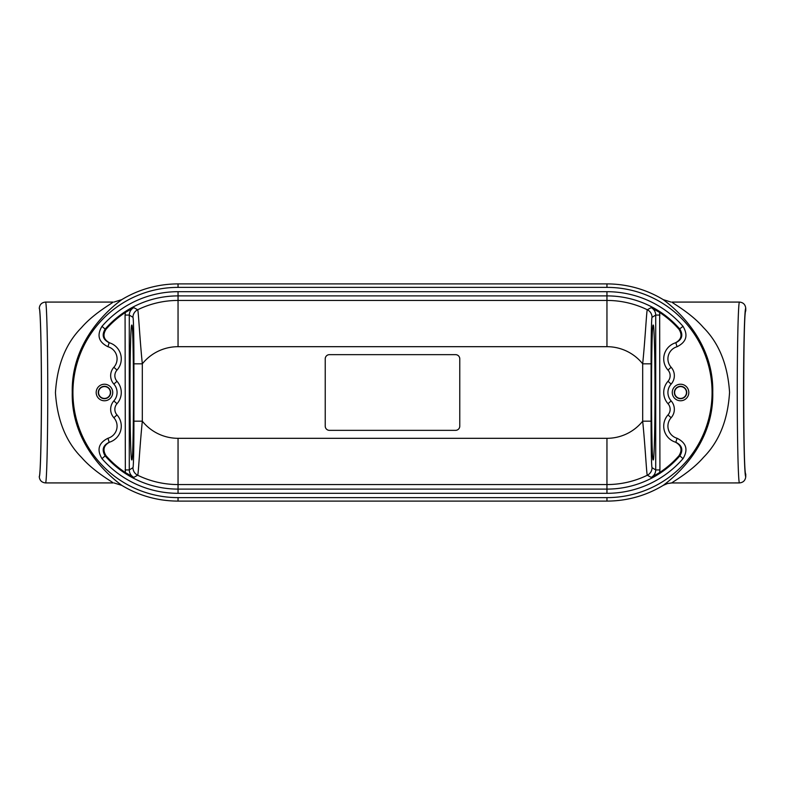 <?xml version="1.0" encoding="UTF-8"?>
<svg xmlns="http://www.w3.org/2000/svg" width="785" height="785" viewBox="0 0 785 785"><rect width="100%" height="100%" fill="white"/><g stroke="black" fill="none" stroke-linecap="round" stroke-linejoin="round"><path stroke-width="1.18" d="M325.226 426.137L325.226 358.863A4.21 4.21 0 0 1 329.425 354.653L455.575 354.653A4.21 4.21 0 0 1 459.774 358.863L459.774 426.137A4.21 4.21 0 0 1 455.575 430.347L329.425 430.347A4.21 4.21 0 0 1 325.226 426.137M105.975 455.663C102.433 449.844 103.679 445.33 109.684 442.122L109.154 442.289C102.913 445.38 101.579 449.913 105.141 455.889L105.975 455.663A95.829 95.829 0 0 0 125.345 472.541L133.803 477.388L137.669 475.229C138.376 475.21 139.681 447.126 142.32 421.182L142.32 363.818A45.815 45.815 0 0 1 178.048 346.685L178.048 300.439A92.061 92.061 0 0 0 137.669 309.771C138.366 309.692 139.691 338.011 142.32 363.818L133.911 363.818C133.95 342.172 133.568 317.366 132.95 317.326L129.28 315.07C129.397 311.753 130.909 309.261 133.803 307.612L125.345 312.459A95.829 95.829 0 0 0 105.975 329.337L105.141 329.111C101.579 335.087 102.913 339.62 109.154 342.711L109.684 342.878C103.679 339.67 102.433 335.156 105.975 329.337M129.996 392.5C129.976 356.468 130.82 324.333 131.762 325.088C134.029 321.83 134.029 463.17 131.762 459.912C130.82 460.667 129.976 428.531 129.996 392.5M45.54 482.922C41.733 482.539 39.633 480.449 39.25 476.632L39.25 476.603C40.408 476.348 41.419 436.676 41.399 392.5C41.419 348.324 40.408 308.652 39.25 308.397L39.25 308.368C39.633 304.551 41.733 302.46 45.54 302.078C46.717 301.715 47.757 344.115 47.748 392.5C47.757 440.885 46.717 483.285 45.54 482.922L112.991 482.922C113.972 482.647 94.416 472.364 81.552 457.439C65.96 441.769 57.256 420.191 55.441 392.696C57.138 365.094 65.822 343.408 81.483 327.639C94.318 312.705 113.972 302.343 112.991 302.078L45.54 302.078M101.971 458.646C96.624 449.687 98.625 442.887 107.977 438.256L109.154 442.289A16.819 16.819 0 0 0 116.994 414.922A8.409 8.409 0 0 1 116.994 403.716A16.819 16.819 0 0 0 116.994 381.284A8.409 8.409 0 0 1 116.994 370.078A16.819 16.819 0 0 0 109.154 342.711L107.977 346.744C98.625 342.113 96.624 335.323 101.971 326.354L105.141 329.111A96.604 96.604 0 0 1 178.048 295.896L178.048 291.686L606.952 291.686A100.814 100.814 0 0 1 683.029 326.354L679.025 329.337A95.829 95.829 0 0 0 659.655 312.459L651.197 307.612L647.331 309.771A92.061 92.061 0 0 0 606.952 300.439L606.952 295.896A96.604 96.604 0 0 1 679.859 329.111C683.421 335.087 682.087 339.62 675.846 342.711A16.819 16.819 0 0 0 668.006 370.078A8.409 8.409 0 0 1 668.006 381.284A16.819 16.819 0 0 0 668.006 403.716A8.409 8.409 0 0 1 668.006 414.922A16.819 16.819 0 0 0 675.846 442.289L675.316 442.122C681.321 445.33 682.567 449.844 679.025 455.663L679.859 455.889C683.421 449.913 682.087 445.38 675.846 442.289L677.023 438.256C686.375 442.887 688.376 449.677 683.029 458.646L679.859 455.889A96.604 96.604 0 0 1 606.952 489.104L178.048 489.104A96.604 96.604 0 0 1 105.141 455.889L101.971 458.646A100.814 100.814 0 0 0 178.048 493.314L606.952 493.314A100.814 100.814 0 0 0 683.029 458.646M132.95 317.326A8.409 8.409 -58 0 1 137.669 309.771L133.803 307.612M679.025 455.663A95.829 95.829 0 0 1 659.655 472.541L651.197 477.388L647.331 475.229C646.634 475.308 645.309 446.989 642.679 421.182L651.089 421.182C651.05 442.828 651.432 467.634 652.05 467.674L655.72 469.93C655.603 473.247 654.091 475.739 651.197 477.388M125.345 312.459L125.08 315.07L129.28 315.07L129.28 469.93C129.407 473.257 130.909 475.749 133.803 477.388M125.08 315.07L125.345 472.541M655.004 392.5C655.024 428.531 654.18 460.667 653.238 459.912C650.971 463.17 650.971 321.83 653.238 325.088C654.18 324.333 655.024 356.468 655.004 392.5M659.655 472.541L659.92 469.93L655.72 469.93L655.72 315.07C655.593 311.743 654.091 309.251 651.197 307.612M679.025 329.337C682.567 335.156 681.321 339.67 675.316 342.878L675.846 342.711A16.819 16.819 0 0 0 668.006 370.078A8.409 8.409 0 0 1 668.006 381.284A16.819 16.819 0 0 0 668.006 403.716A8.409 8.409 0 0 1 668.006 414.922A16.819 16.819 0 0 0 675.846 442.289M659.92 469.93L659.655 312.459M606.952 501.095A108.595 108.595 0 0 0 663.188 485.395L663.246 485.365C664.287 484.227 714.056 451.11 712.751 392.52C714.095 333.929 664.267 300.753 663.246 299.635L663.188 299.605A108.595 108.595 0 0 0 606.952 283.905L178.048 283.905A108.595 108.595 0 0 0 121.812 299.605L121.753 299.635C120.713 300.773 70.944 333.89 72.249 392.48C70.905 451.071 120.733 484.247 121.753 485.365L121.812 485.395A108.595 108.595 0 0 0 178.048 501.095L606.952 501.095L606.952 497.621A105.121 105.121 0 0 0 712.073 392.5A105.121 105.121 0 0 0 606.952 287.379L606.952 283.905M606.952 287.379L178.048 287.379A105.121 105.121 0 0 0 72.926 392.5A105.121 105.121 0 0 0 178.048 497.621L178.048 501.095M606.952 497.621L178.048 497.621M672.264 392.5A8.272 8.272 0 0 1 684.677 385.337A8.272 8.272 0 0 1 684.677 399.663A8.272 8.272 0 0 1 672.264 392.5M96.182 392.5A8.272 8.272 0 0 1 108.595 385.337A8.272 8.272 0 0 1 108.595 399.663A8.272 8.272 0 0 1 96.182 392.5M745.75 310.948L745.75 308.368C745.367 304.551 743.267 302.46 739.46 302.078C738.283 301.715 737.243 344.115 737.252 392.5C737.243 440.885 738.283 483.285 739.46 482.922C743.267 482.539 745.367 480.449 745.75 476.632L745.75 474.052C743.071 475.494 743.071 309.506 745.75 310.948M663.246 485.365L667.446 483.55L672.009 482.922C671.028 482.657 690.682 472.295 703.517 457.361C719.178 441.592 727.862 419.906 729.559 392.304C727.744 364.809 719.04 343.231 703.448 327.561C690.584 312.636 671.028 302.353 672.009 302.078L739.46 302.078M652.05 317.326C651.432 317.317 651.05 342.172 651.089 363.818L642.679 363.818C645.319 337.874 646.624 309.79 647.331 309.771A8.409 8.409 -122 0 1 652.05 317.326L655.72 315.07L659.92 315.07M121.753 485.365L114.051 482.952M121.753 299.635L114.06 302.048M663.246 299.635L670.949 302.048M98.537 392.5A5.927 5.927 0 0 1 107.417 387.368A5.927 5.927 0 0 1 107.417 397.632A5.927 5.927 0 0 1 98.537 392.5M98.272 392.5A6.192 6.192 0 0 1 107.555 387.142A6.192 6.192 0 0 1 107.555 397.858A6.192 6.192 0 0 1 98.272 392.5M674.619 392.5A5.927 5.927 0 0 1 683.499 387.368A5.927 5.927 0 0 1 683.499 397.632A5.927 5.927 0 0 1 674.619 392.5M674.354 392.5A6.192 6.192 0 0 1 683.637 387.142A6.192 6.192 0 0 1 683.637 397.858A6.192 6.192 0 0 1 674.354 392.5M683.029 326.354C688.376 335.313 686.375 342.113 677.023 346.744L675.846 342.711M125.08 469.93L129.28 469.93L132.95 467.674A8.409 8.409 58 0 0 137.669 475.229A92.061 92.061 0 0 0 178.048 484.561L178.048 438.315A45.815 45.815 0 0 1 142.32 421.182L133.911 421.182L133.911 363.818M132.95 467.674C133.568 467.683 133.95 442.828 133.911 421.182M39.25 476.632C40.428 477.054 41.468 437.579 41.458 392.5C41.468 347.421 40.428 307.946 39.25 308.368M606.952 493.314L606.952 438.315A45.815 45.815 0 0 0 642.679 421.182L642.679 363.818A45.815 45.815 0 0 0 606.952 346.685L606.952 300.439L178.048 300.439L178.048 295.896L606.952 295.896L606.952 291.686M178.048 493.314L178.048 484.561L606.952 484.561A92.061 92.061 0 0 0 647.331 475.229A8.409 8.409 122 0 0 652.05 467.674M651.089 363.818L651.089 421.182M109.154 442.289A16.819 16.819 0 0 0 116.994 414.922L113.864 417.728A12.619 12.619 0 0 1 107.977 438.256M116.994 414.922A8.409 8.409 0 0 1 116.994 403.716A16.819 16.819 0 0 0 116.994 381.284L113.864 384.091A12.619 12.619 0 0 1 113.864 400.909A12.619 12.619 0 0 0 113.864 417.728M116.994 381.284A8.409 8.409 0 0 1 116.994 370.078A16.819 16.819 0 0 0 109.154 342.711M178.048 287.379L178.048 283.905M116.994 370.078L113.864 367.272A12.619 12.619 0 0 0 113.864 384.091M113.864 367.272A12.619 12.619 0 0 0 107.977 346.744M178.048 291.686A100.814 100.814 0 0 0 101.971 326.354M677.023 346.744A12.619 12.619 0 0 0 671.136 367.272L668.006 370.078M677.023 438.256A12.619 12.619 0 0 1 671.136 417.728A12.619 12.619 0 0 0 671.136 400.909A12.619 12.619 0 0 1 671.136 384.091A12.619 12.619 0 0 0 671.136 367.272M745.75 476.632C744.572 477.054 743.532 437.579 743.542 392.5C743.532 347.421 744.572 307.946 745.75 308.368M178.048 346.685L606.952 346.685M606.952 438.315L178.048 438.315M671.136 384.091L668.006 381.284M671.136 400.909L668.006 403.716M116.994 403.716L113.864 400.909M671.136 417.728L668.006 414.922M670.939 482.952L739.46 482.922"/></g></svg>
